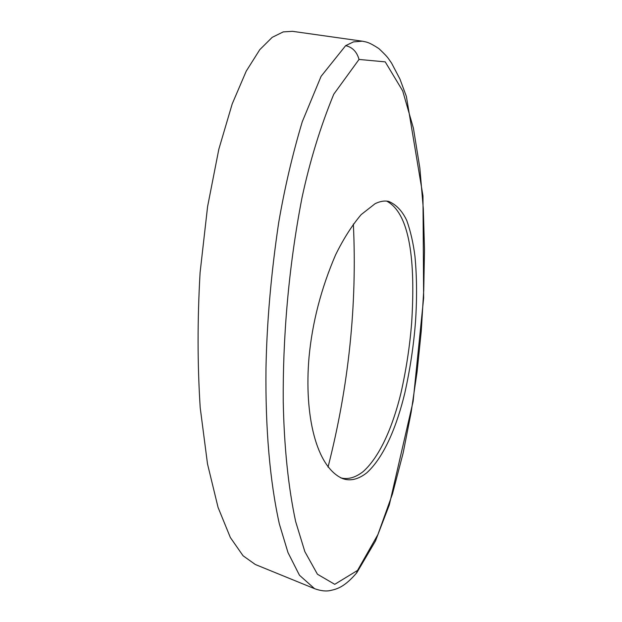 <?xml version="1.0" encoding="UTF-8"?>
<svg xmlns="http://www.w3.org/2000/svg" width="622" height="622" viewBox="0 0 622 622"><rect width="100%" height="100%" fill="white"/><g stroke="black" fill="none" stroke-linecap="round" stroke-linejoin="round"><path stroke-width="0.93" d="M375.128 203.674C380.058 201.271 384.59 200.525 388.734 201.435C396.268 204.622 402.294 210.998 406.788 220.569C410.551 231.166 413.272 243.07 414.96 256.28C416.888 276.782 417.067 298.646 415.488 321.877C413.708 345.249 410.155 368.939 404.836 392.956C397.233 424.546 384.723 456.548 366.77 472.829C358.295 479.438 350.225 481.35 342.559 478.567C316.038 467.021 304.041 414.804 309.025 357.285C312.26 322.725 321.1 288.6 335.561 254.919C343.313 239.089 351.85 225.654 361.164 214.606L375.128 203.674M386.736 201.139C412.58 214.901 414.921 271.472 411.647 322.927C409.82 346.05 406.244 369.46 400.926 393.166C393.353 424.313 380.75 455.856 363.17 471.593C355.403 477.657 347.923 479.741 340.732 477.844M357.533 570.428L377.904 534.562L392.459 493.954L403.173 452.87L411.189 412.052L417.105 371.637L421.257 331.129L423.745 290.241L424.492 249.445L423.318 208.743L419.858 168.072L413.405 128.132L402.691 90.882L385.228 61.873L359.026 59.448L333.757 94.225C320.392 126.787 309.81 161.277 302.004 197.703C287.986 270.189 282.761 340.724 283.243 401.765C284.145 447.132 288.281 487.065 295.652 521.57L304.842 551.628L317.445 574.238L334.745 584.322L357.533 570.428L356.383 573.251M314.577 588.684L299.462 575.241L287.986 552.569L279.325 523.856C269.777 480.417 265.322 428.62 265.983 368.457C266.83 322.538 271.06 273.999 278.656 222.816C284.534 188.513 292.402 154.831 302.253 121.772L321.084 76.343L345.653 45.647L353.49 41.884L362.323 41.192L292.534 31.325L283.259 31.893L272.211 37.336L259.771 49.682L246.219 71.172L232.2 103.928L218.827 149.241L207.593 206.551L200.082 272.7C197.384 319.584 197.423 364.585 200.206 407.698L207.507 463.934L218.058 507.389L230.35 537.517L243.062 555.765L255.315 564.496L314.577 588.676C320.649 590.884 325.897 591.499 330.313 590.527C337.233 589.057 344.596 586.974 356.795 572.745L375.455 541.031L389.302 504.947L413.125 401.392L423.644 297.969L422.968 195.899L406.368 96.41L399.93 79.033L391.588 63.141L388.688 58.942C387.211 56.75 383.922 53.29 378.814 48.547C368.862 42.109 367.073 42.172 362.323 41.192M328.019 467.153C348.763 386.005 357.207 304.959 353.358 224.013M359.026 59.448C356.896 51.805 352.433 47.21 345.653 45.647"/></g></svg>
